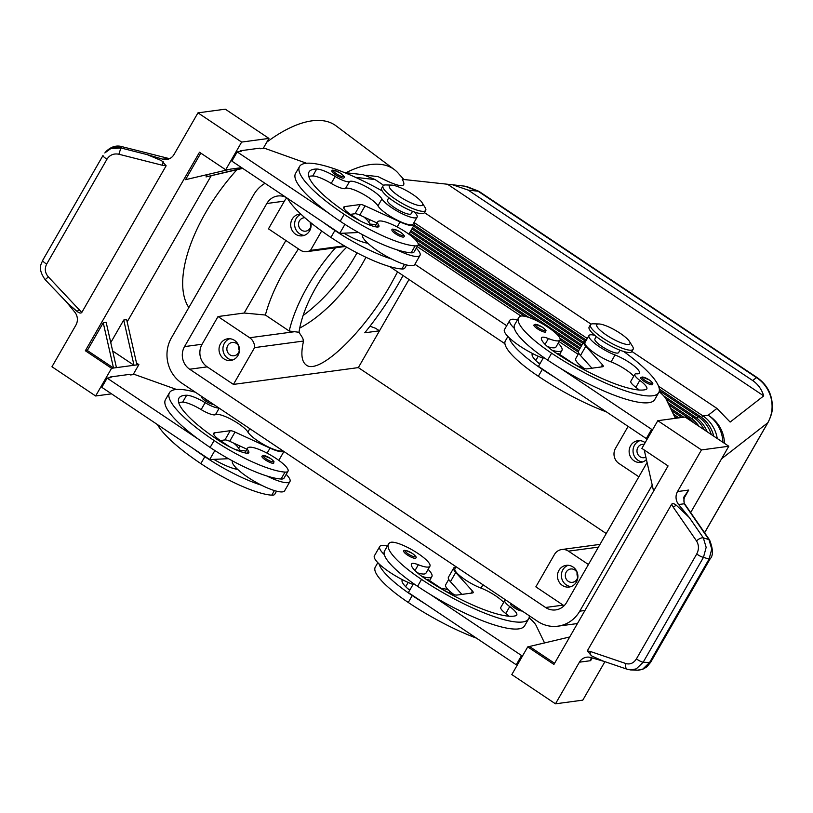 <?xml version="1.0" encoding="UTF-8"?>
<svg xmlns="http://www.w3.org/2000/svg" width="813" height="813" viewBox="0 0 813 813"><rect width="100%" height="100%" fill="white"/><g stroke="black" fill="none" stroke-linecap="round" stroke-linejoin="round"><path stroke-width="1.22" d="M299.733 328.076A91.574 42.022 126.9 0 0 362.618 263.31A91.574 42.022 126.9 0 0 365.941 257.264M652.605 384.539A6.839 1.565 -150.1 0 1 644.231 381.46A6.839 1.565 -150.1 0 1 640.746 377.72L642.219 376.958L649.333 379.945C654.8 384.275 652.107 382.923 652.605 384.539M552.078 350.261A30.091 6.89 29.9 0 0 559.883 351.45A30.091 6.89 29.9 0 0 561.946 350.373A30.091 6.89 29.9 0 0 558.196 343.167M517.434 319.875A30.091 6.89 29.9 0 0 511.844 319.296A30.091 6.89 29.9 0 0 509.781 320.373A30.091 6.89 29.9 0 0 514.395 328.422A64.694 14.817 -150.1 0 1 514.629 324.763L518.613 317.842A64.694 14.817 -150.1 0 1 520.29 316.308A23.252 5.325 -150.1 0 1 543.968 324.692A23.252 5.325 -150.1 0 1 559.994 340.037A23.252 5.325 -150.1 0 1 559.395 340.586A23.252 5.325 -150.1 0 1 548.409 338.554A13.679 3.13 29.9 0 0 541.61 337.649A27.347 6.26 29.9 0 0 541.57 337.72A27.347 6.26 29.9 0 0 555.523 352.669A76.585 17.54 29.9 0 0 646.01 389.488A19.146 4.38 29.9 0 0 646.813 388.909A19.146 4.38 29.9 0 0 639.821 380.393A13.679 3.13 -150.1 0 1 634.821 374.315A13.679 3.13 -150.1 0 1 636.721 373.817A19.146 4.38 29.9 0 0 639.394 373.116A19.146 4.38 29.9 0 0 632.392 364.61A19.146 4.38 29.9 0 0 615.045 354.986A20.518 4.695 -150.1 0 1 596.468 344.671A20.518 4.695 -150.1 0 1 588.968 335.556A20.518 4.695 -150.1 0 1 594.852 335.383M509.781 320.373L504.467 329.6A30.091 6.89 29.9 0 0 509.08 337.659A30.091 6.89 -150.1 0 0 532.596 353.553A30.091 6.89 29.9 0 0 543.104 358.248M559.994 340.037L556.021 346.958A23.252 5.325 -150.1 0 1 555.411 347.507A23.252 5.325 -150.1 0 1 547.444 346.582M578.805 353.218L575.695 358.635A20.518 4.695 29.9 0 0 584.262 368.533M596.275 336.562L594.892 338.96A13.679 3.13 29.9 0 0 601.874 346.429A13.679 3.13 29.9 0 0 618.612 352.598L619.984 350.19M403.848 236.847A6.839 1.565 -150.1 0 1 395.484 233.758A6.839 1.565 -150.1 0 1 391.988 230.028C391.378 228.321 394.244 229.063 400.575 232.254C404.081 234.937 405.169 236.461 403.848 236.847M522.129 610.98A6.839 1.565 -150.1 0 1 514.162 607.657A6.839 1.565 -150.1 0 1 510.676 603.927L511.011 603.531M422.008 576.458A30.091 6.89 29.9 0 0 429.813 577.647A30.091 6.89 29.9 0 0 431.876 576.569A30.091 6.89 29.9 0 0 428.126 569.364M387.364 546.082A30.091 6.89 29.9 0 0 381.775 545.493A30.091 6.89 29.9 0 0 379.712 546.57A30.091 6.89 29.9 0 0 384.325 554.629A64.694 14.817 -150.1 0 1 384.559 550.96L388.543 544.039A64.694 14.817 29.9 0 0 421.541 579.395A87.53 20.04 29.9 0 0 528.653 618.825A87.53 20.04 29.9 0 0 529.293 615.766M454.193 594.73A20.518 4.695 -150.1 0 1 445.626 584.832L448.735 579.415M505.757 600.014A13.679 3.13 29.9 0 0 504.751 600.512A13.679 3.13 29.9 0 0 509.751 606.6A19.146 4.38 -150.1 0 1 516.743 615.106A19.146 4.38 -150.1 0 1 515.94 615.685A76.585 17.54 -150.1 0 1 425.453 578.866A27.347 6.26 -150.1 0 1 411.5 563.917A27.347 6.26 -150.1 0 1 411.541 563.846A13.679 3.13 -150.1 0 1 418.339 564.75A23.252 5.325 29.9 0 0 429.325 566.783A23.252 5.325 29.9 0 0 429.925 566.234A23.252 5.325 29.9 0 0 413.898 550.889A23.252 5.325 29.9 0 0 390.22 542.505A64.694 14.817 29.9 0 0 388.543 544.039M429.925 566.234L425.951 573.165A23.252 5.325 -150.1 0 1 425.341 573.714A23.252 5.325 -150.1 0 1 417.374 572.779M265.404 459.965A6.839 1.565 -150.1 0 1 261.918 456.225L263.392 455.463L270.505 458.451C275.973 462.78 273.28 461.418 273.778 463.044A6.839 1.565 -150.1 0 1 265.404 459.965M464.904 186.187L478.034 191.207A13.679 3.801 -56.2 0 1 478.999 191.37L757.442 377.781A13.679 3.801 123.8 0 1 757.564 377.872M721.588 458.776L767.787 422.77A13.679 3.13 29.9 0 0 767.98 422.557C771.202 416.124 772.655 410.85 772.35 406.713C772.228 394.468 767.259 384.823 757.421 377.781A13.679 3.801 123.8 0 0 756.476 377.598C763.874 382.517 768.742 389.346 771.07 398.065C773.133 406.866 772.035 415.097 767.787 422.77L704.566 532.718M366.043 175.242L378.045 176.594C399.64 187.671 407.699 188.586 402.211 179.327L452.628 184.795L468.166 190.09L752.686 380.555C758.001 384.193 761.679 389.305 763.712 395.901L730.135 422.069L716.944 408.411L631.874 351.47M383.655 185.293L375.088 179.561L363.177 174.683L344.387 172.559M584.954 610.482L579.74 611.183A32.825 30.62 82.3 0 1 560.797 625.624A32.825 30.62 82.3 0 1 557.911 626.173A32.825 30.62 82.3 0 1 537.606 621.335L181.706 383.075A32.825 30.62 82.3 0 1 167.844 362.557A32.825 30.62 82.3 0 1 171.431 337.832L253.717 194.734A32.825 30.62 82.3 0 1 265.028 183.321M659.323 389.061L700.054 416.337A32.825 30.62 82.3 0 1 713.763 436.185M711.273 434.518A32.825 30.62 -97.7 0 0 698.103 416.602L659.343 390.647M717.249 438.522A32.825 30.62 -97.7 0 0 716.853 436.459A32.825 30.62 -97.7 0 0 702.991 415.941L658.56 386.195M663.774 395.972L695.176 416.988A32.825 30.62 82.3 0 1 707.219 431.805M704.231 429.803A32.825 30.62 -97.7 0 0 693.225 417.252L666.081 399.081M667.768 402.567L690.298 417.648A32.825 30.62 82.3 0 1 699.007 426.307M694.485 423.288A32.825 30.62 -97.7 0 0 688.347 417.912L668.886 404.884M422.089 202.661L425.097 207.518A24.614 5.64 -150.1 0 1 425.707 210.415A24.614 5.64 -150.1 0 1 395.585 199.327A24.614 5.64 -150.1 0 1 383.025 185.872A24.614 5.64 -150.1 0 1 385.84 184.937L391.551 185.1A19.146 4.38 -150.1 0 1 412.791 194.449A19.146 4.38 -150.1 0 1 422.089 202.661A19.146 4.38 -150.1 0 1 416.886 205.028A19.146 4.38 -150.1 0 1 399.132 196.289A19.146 4.38 -150.1 0 1 391.551 185.1M425.707 210.415L424.376 212.721A24.614 5.64 -150.1 0 1 394.254 201.634A24.614 5.64 -150.1 0 1 381.693 188.179L383.025 185.872M598.978 323.97L593.266 323.798A24.614 5.64 29.9 0 0 590.451 324.733A24.614 5.64 29.9 0 0 603.012 338.188A24.614 5.64 29.9 0 0 633.134 349.275A24.614 5.64 29.9 0 0 632.534 346.379L629.516 341.531A19.146 4.38 29.9 0 0 620.217 333.32A19.146 4.38 29.9 0 0 598.978 323.97A19.146 4.38 29.9 0 0 606.559 335.159A19.146 4.38 29.9 0 0 624.313 343.889A19.146 4.38 29.9 0 0 629.516 341.531M590.451 324.733L589.13 327.039A24.614 5.64 29.9 0 0 601.681 340.495A24.614 5.64 29.9 0 0 631.813 351.582L633.134 349.275M582.301 367.923A13.679 3.13 -150.1 0 1 580.401 365.525M647.087 462.495L566.641 602.413A16.412 15.315 82.3 0 1 555.726 609.902A16.412 15.315 82.3 0 1 545.574 607.484L563.135 605.126L535.848 586.854L554.425 554.537A10.945 10.203 82.3 0 1 560.736 549.72A10.945 10.203 82.3 0 1 561.702 549.537A10.945 10.203 82.3 0 1 568.47 551.153L598.429 547.119M638.866 476.804L618.906 463.44A10.945 10.203 82.3 0 1 614.282 456.601A10.945 10.203 82.3 0 1 615.482 448.359L628.114 426.388M238.697 346.074A6.728 6.27 -97.7 0 0 239.296 350.566M239.276 347.791A6.728 6.27 -97.7 0 0 227.772 345.505A6.728 6.27 -97.7 0 0 234.042 355.769A6.728 6.27 -97.7 0 0 239.408 348.747M229.764 338.726A10.945 10.203 -97.7 0 0 224.408 343.259A10.945 10.203 -97.7 0 0 232.62 360.007M237.975 355.474A10.945 10.203 82.3 0 1 230.699 360.474A10.945 10.203 82.3 0 1 220.709 355.484A10.945 10.203 82.3 0 1 220.506 343.777A10.945 10.203 82.3 0 1 227.782 338.787A10.945 10.203 82.3 0 1 237.762 343.767A10.945 10.203 82.3 0 1 237.975 355.474M644.17 444.406A6.728 6.27 -97.7 0 0 638.012 454.63A6.728 6.27 -97.7 0 0 645.878 457.18M639.872 440.656A10.945 10.203 -97.7 0 0 634.516 445.178A10.945 10.203 -97.7 0 0 642.727 461.936M646.426 459.579A10.945 10.203 82.3 0 1 640.807 462.394A10.945 10.203 82.3 0 1 630.817 457.414A10.945 10.203 82.3 0 1 630.614 445.707A10.945 10.203 82.3 0 1 637.89 440.707A10.945 10.203 82.3 0 1 645.156 442.679M310.261 222.274A6.728 6.27 -97.7 0 0 310.973 225.923M304.875 217.742A6.728 6.27 -97.7 0 0 299.57 228.067A6.728 6.27 -97.7 0 0 311.084 224.103M301.003 214.246A10.945 10.203 -97.7 0 0 296.084 218.616A10.945 10.203 -97.7 0 0 304.296 235.364M310.952 223.148A6.728 6.27 -97.7 0 0 310.861 222.762A10.945 10.203 82.3 0 1 309.641 230.831A10.945 10.203 82.3 0 1 302.365 235.831A10.945 10.203 82.3 0 1 292.385 230.841A10.945 10.203 82.3 0 1 292.172 219.144A10.945 10.203 82.3 0 1 299.448 214.144A10.945 10.203 82.3 0 1 300.79 214.063M577.139 572.637A6.728 6.27 -97.7 0 0 577.738 577.128M577.718 574.354A6.728 6.27 -97.7 0 0 566.214 572.078A6.728 6.27 -97.7 0 0 572.474 582.332A6.728 6.27 -97.7 0 0 577.85 575.319M568.196 565.289A10.945 10.203 -97.7 0 0 562.85 569.822A10.945 10.203 -97.7 0 0 571.061 586.569M576.407 582.047A10.945 10.203 82.3 0 1 569.141 587.037A10.945 10.203 82.3 0 1 559.151 582.057A10.945 10.203 82.3 0 1 558.948 570.35A10.945 10.203 82.3 0 1 566.214 565.35A10.945 10.203 82.3 0 1 576.204 570.34A10.945 10.203 82.3 0 1 576.407 582.047M178.708 402.618A76.585 17.54 -150.1 0 1 182.661 402.161A19.146 4.38 -150.1 0 1 201.157 409.6A13.679 3.13 29.9 0 0 215.455 414.66A19.146 4.38 -150.1 0 1 231.695 419.599A19.146 4.38 -150.1 0 1 247.884 432.049A20.518 4.695 29.9 0 0 265.292 445.422A20.518 4.695 29.9 0 0 282.67 450.666M218.849 407.943A13.679 3.13 -150.1 0 1 205.13 402.669A19.146 4.38 29.9 0 0 186.644 395.24A76.585 17.54 29.9 0 0 178.951 398.157A76.585 17.54 29.9 0 0 218.016 440.006A27.347 6.26 29.9 0 0 246.146 453.115A13.679 3.13 29.9 0 0 248.819 452.719A13.679 3.13 29.9 0 0 248.402 450.991A23.252 5.325 -150.1 0 1 247.691 448.044A23.252 5.325 -150.1 0 1 250.658 447.18A23.252 5.325 -150.1 0 1 274.764 457.607A23.252 5.325 -150.1 0 1 288.005 471.225A23.252 5.325 -150.1 0 1 285.038 472.089A64.694 14.817 -150.1 0 1 214.114 440.534A87.53 20.04 -150.1 0 1 169.47 392.699A87.53 20.04 -150.1 0 1 195.313 392.191M286.196 474.355A30.091 6.89 -150.1 0 1 289.946 481.56A30.091 6.89 -150.1 0 1 287.883 482.637A30.091 6.89 -150.1 0 1 266.867 475.991A64.694 14.817 29.9 0 0 281.054 479.02A23.252 5.325 29.9 0 0 284.022 478.146L288.005 471.225M289.946 481.56L284.641 490.788A30.091 6.89 -150.1 0 1 282.578 491.865A30.091 6.89 -150.1 0 1 261.552 485.229A30.091 6.89 -150.1 0 1 237.66 469.386A30.091 6.89 -150.1 0 1 232.437 460.869M238.544 450.859A30.091 6.89 -150.1 0 1 239.845 450.483A30.091 6.89 -150.1 0 1 245.892 451.174M213.392 404.285A6.839 1.565 -150.1 0 1 205.425 400.972A6.839 1.565 -150.1 0 1 201.929 397.232L202.264 396.846M407.333 554.974A6.839 1.565 -150.1 0 1 403.848 551.234C403.238 549.537 406.104 550.279 412.435 553.46C415.931 556.143 417.018 557.677 415.697 558.053A6.839 1.565 -150.1 0 1 407.333 554.974M388.848 197.691L387.466 200.1A13.679 3.13 29.9 0 0 394.447 207.569A13.679 3.13 29.9 0 0 410.24 214.226A13.679 3.13 29.9 0 0 411.175 213.728L412.557 211.329M382.222 190.943A87.53 20.04 29.9 0 0 299.54 166.502A87.53 20.04 29.9 0 0 344.184 214.327A64.694 14.817 29.9 0 0 415.108 245.892A23.252 5.325 29.9 0 0 418.075 245.028A23.252 5.325 29.9 0 0 404.833 231.41A23.252 5.325 29.9 0 0 380.728 220.973A23.252 5.325 29.9 0 0 377.76 221.847A23.252 5.325 29.9 0 0 378.472 224.794A13.679 3.13 -150.1 0 1 378.888 226.522A13.679 3.13 -150.1 0 1 376.216 226.918A27.347 6.26 -150.1 0 1 348.086 213.809A76.585 17.54 -150.1 0 1 309.021 171.95A76.585 17.54 -150.1 0 1 316.714 169.033A19.146 4.38 -150.1 0 1 335.2 176.472A13.679 3.13 29.9 0 0 349.509 181.543A19.146 4.38 -150.1 0 1 365.748 186.482A19.146 4.38 -150.1 0 1 381.937 198.931A20.518 4.695 29.9 0 0 400.382 212.843A20.518 4.695 29.9 0 0 417.11 217.142A20.518 4.695 29.9 0 0 416.703 214.896A20.518 4.695 29.9 0 0 414.295 211.969M308.777 176.421A76.585 17.54 -150.1 0 1 312.731 175.964A19.146 4.38 -150.1 0 1 331.226 183.392A13.679 3.13 29.9 0 0 345.525 188.464A19.146 4.38 -150.1 0 1 361.765 193.403A19.146 4.38 -150.1 0 1 377.954 205.852A20.518 4.695 29.9 0 0 396.398 219.764A20.518 4.695 29.9 0 0 413.126 224.063L417.11 217.142M416.276 248.158A30.091 6.89 -150.1 0 1 420.016 255.353A30.091 6.89 -150.1 0 1 417.953 256.441A30.091 6.89 -150.1 0 1 396.937 249.794A64.694 14.817 29.9 0 0 411.134 252.813A23.252 5.325 29.9 0 0 414.091 251.949L418.075 245.028M368.614 224.662A30.091 6.89 -150.1 0 1 369.915 224.276A30.091 6.89 -150.1 0 1 375.962 224.977M420.016 255.353L414.711 264.591A30.091 6.89 -150.1 0 1 412.648 265.668A30.091 6.89 -150.1 0 1 391.622 259.022A30.091 6.89 -150.1 0 1 367.73 243.178A13.679 3.13 -150.1 0 1 366.917 243.077A27.347 6.26 -150.1 0 1 343.889 233.179L339.753 233.341L231.888 161.137L237.193 151.909L241.095 151.381L240.221 150.791L239.784 151.553M343.858 177.854A6.839 1.565 -150.1 0 1 335.495 174.775A6.839 1.565 -150.1 0 1 331.999 171.035C331.399 169.338 334.255 170.08 340.586 173.26C344.092 175.943 345.179 177.478 343.858 177.854M545.777 331.856A6.839 1.565 -150.1 0 1 537.403 328.777A6.839 1.565 -150.1 0 1 533.917 325.037L535.391 324.275L542.505 327.263C547.972 331.592 545.279 330.23 545.777 331.856M685.705 494.406L688.723 490.056L683.794 497.17L684.231 503.775L708.936 539.588L711.761 549.07L709.068 559.08L649.587 662.514L642.737 669.119L637.311 670.217L630.878 669.942L636.305 668.845L643.164 662.249L703.469 557.362A5.467 1.25 -150.1 0 1 700.257 556.163A5.467 1.25 -150.1 0 1 696.741 553.978L636.437 658.855A5.467 1.25 29.9 0 0 639.943 661.05A5.467 1.25 29.9 0 0 643.164 662.249L649.587 662.514A5.467 1.25 29.9 0 0 650.613 662.351L710.095 558.917A5.467 1.25 -150.1 0 1 709.068 559.08L703.469 557.362L706.162 547.352L703.336 537.871A5.467 2.307 145.4 0 0 700.115 538.45A5.467 2.307 145.4 0 0 696.517 540.94C698.997 545.045 699.078 549.385 696.741 553.978M709.688 540.147A5.467 2.307 145.4 0 0 709.627 540.045A5.467 2.307 145.4 0 0 708.936 539.588L703.336 537.871L689.302 517.525L678.631 504.538A10.945 10.203 82.3 0 1 676.081 498.206A10.945 10.203 82.3 0 1 677.524 491.56L701.467 449.924L728.794 446.246L685.125 417.018L657.798 420.687L701.467 449.924M685.013 504.385A5.467 2.48 146.1 0 0 684.963 504.294L685.237 504.7A5.467 2.307 145.4 0 0 684.546 504.243M66.26 301.735L74.796 312.141A10.945 10.203 82.3 0 1 77.347 318.472A10.945 10.203 82.3 0 1 75.904 325.109L51.961 366.754L95.629 395.982L111.564 368.289L85.355 350.749L199.5 152.244L225.699 169.785L241.634 142.082L197.966 112.855L174.023 154.49A10.945 10.203 82.3 0 1 169.145 158.84A10.945 10.203 82.3 0 1 166.746 159.49A10.945 10.203 82.3 0 1 162.763 159.175L147.224 154.643L161.563 160.639L166.137 165.771L81.778 312.487L48.353 276.898C44.969 272.914 44.41 268.625 46.687 264.052L106.991 159.165A5.467 1.25 -150.1 0 1 103.881 156.919A5.467 1.25 -150.1 0 1 103.017 155.435A5.467 1.25 -150.1 0 1 103.038 155.405L42.703 260.323A5.467 1.25 29.9 0 0 43.567 261.806A5.467 1.25 29.9 0 0 46.687 264.052M147.224 154.643L120.913 147.966L110.67 148.698L104.786 152.956L111.788 147.417L122.021 146.686L167.844 158.25L122.163 146.716M604.913 661.68L582.799 700.145L555.472 703.824L579.415 662.189A10.945 10.203 82.3 0 1 584.283 657.839A10.945 10.203 82.3 0 1 586.691 657.189A10.945 10.203 82.3 0 1 590.675 657.493L604.526 661.548M630.319 669.912L630.878 669.942M689.302 517.525L676.304 505.229A5.467 2.307 145.4 0 0 673.367 507.383L696.517 540.94M636.437 658.855C633.683 663.113 630.197 664.688 625.99 663.591A5.467 3.018 108.8 0 0 625.847 667.595A5.467 3.018 108.8 0 0 627.23 669.262L602.9 660.989L591.874 656.04L587.291 650.898L671.66 504.192L673.367 507.383M167.752 158.271L169.582 158.637M48.353 276.898L45.162 279.672L68.455 304.032L77.133 311.45L79.41 309.377M369.996 326.196L375.535 328.269L379.498 330.81L409 279.509M236.837 169.805A117.611 53.973 126.9 0 0 205.526 212.854A117.611 53.973 126.9 0 0 188.829 307.568M303.127 315.495A97.042 44.532 126.9 0 0 355.23 256.004A97.042 44.532 126.9 0 0 357.009 252.843M335.525 247.792A107.966 49.552 126.9 0 0 307.639 286.359A107.966 49.552 126.9 0 0 289.204 331.013L265.384 315.027C269.225 300.861 275.577 286.054 284.428 270.587L298.432 248.91M403.075 275.536L398.705 283.371C388.594 300.871 377.283 317.344 364.763 332.791L379.498 330.81L358.35 367.598L233.433 384.407L254.581 347.618L303.554 341.033C300.719 353.32 301.501 361.226 305.901 364.752C318.056 376.053 363.289 333.259 390.779 284.438L397.587 271.867M303.554 341.033L302.71 338.066L298.991 332.273L289.204 331.013M294.804 331.674L249.682 337.741A10.945 10.203 82.3 0 1 254.306 344.58A10.945 10.203 82.3 0 1 254.581 347.618M344.336 245.831L310.495 250.384A10.945 10.203 82.3 0 1 307.853 251.461A10.945 10.203 82.3 0 1 306.887 251.644A10.945 10.203 82.3 0 1 300.119 250.028L268.453 228.839L284.387 201.136A16.412 15.315 -97.7 0 1 286.826 197.915M346.663 247.182A91.574 42.022 126.9 0 0 315.983 287.335A91.574 42.022 126.9 0 0 298.991 332.273M310.495 250.384L321.653 230.983M389.671 266.562L504.924 343.716M403.888 179.521L397.974 172.915A117.611 53.973 126.9 0 0 394.335 169.582A117.611 53.973 126.9 0 0 345.972 172.742M394.335 169.582L336.013 125.822A117.611 53.973 126.9 0 0 266.816 142.133M249.682 337.741L218.026 316.542L202.091 344.245A16.412 15.315 -97.7 0 0 207.234 366.866L233.433 384.407M545.574 607.484L189.663 369.224A16.412 15.315 82.3 0 1 184.531 346.602L266.816 203.504A16.412 15.315 82.3 0 1 277.731 196.004A16.412 15.315 82.3 0 1 285.902 197.295M606.234 533.541L358.35 367.598M102.997 155.466L42.723 260.282A5.467 1.25 29.9 0 0 42.703 260.312C41.991 263.199 36.727 267.833 45.172 279.662M106.991 159.165C109.806 154.897 113.769 153.261 118.881 154.236L162.285 165.242L163.22 161.746M77.133 311.45C79.247 313.137 80.802 313.472 81.778 312.487M625.99 663.591L590.482 651.518A5.467 3.018 108.8 0 0 590.218 654.932M676.304 505.229C674.18 503.542 672.636 503.196 671.66 504.192M591.203 657.656L590.614 660.684L591.762 657.819M162.763 159.175L168.423 158.393M710.115 558.866A5.467 1.25 -150.1 0 1 710.095 558.907C713.336 555.604 713.184 549.314 709.617 540.045M685.725 494.355L685.725 494.355C683.611 498.664 683.357 501.977 684.953 504.294A5.467 2.48 146.1 0 0 684.231 503.775L678.631 504.538M690.664 512.566L728.794 446.246M653.591 491.123L644.242 449.975M657.798 420.687L641.874 448.39L668.073 465.93L553.927 664.434L527.728 646.894L569.72 636.975M554.588 663.296L529.68 646.63M555.472 703.824L511.804 674.587L527.728 646.894M409.691 590.279A27.347 6.26 29.9 0 1 402.201 580.076A27.347 6.26 29.9 0 1 402.252 580.004A13.679 3.13 29.9 0 1 402.526 579.75A30.091 6.89 -150.1 0 1 379.01 563.856A64.694 14.817 -150.1 0 0 412.252 595.553A87.53 20.04 -150.1 0 0 425.047 603.724L516.235 664.77L517.546 664.597M507.891 336.47L505.34 340.921A64.694 14.817 29.9 0 0 538.338 376.277L542.322 369.356A87.53 20.04 -150.1 0 0 555.116 377.527L646.305 438.573L647.615 438.4M197.966 112.855L225.282 109.176L268.951 138.413L241.634 142.082M95.629 395.982L111.533 393.848M200.801 153.118L185.527 179.683L230.587 169.124L241.603 167.641M242.376 168.159L206.024 176.919L207.274 174.744M87.306 350.484L103.241 322.781L113.515 368.025L87.306 350.484L85.355 350.749M103.241 322.781L106.168 322.395L116.442 367.628L111.564 368.289M136.513 363.025L138.881 364.61L136.93 364.874L126.655 319.631L123.728 320.027L110.751 342.598M211.034 176.025L127.163 321.877M242.711 168.382L206.024 176.919M185.527 179.683L230.587 169.124M123.728 320.027L134.003 365.271L116.442 367.628M112.661 350.972L134.003 365.271L136.93 364.874M225.699 169.785L227.65 169.521M263.209 148.403L268.951 138.413M306.552 163.25L264.52 148.23L260.617 148.749L259.743 148.169L240.221 150.791M133.139 374.6L138.881 364.61M176.482 389.447L134.45 374.427L130.547 374.956L129.674 374.366L110.151 376.998L109.714 377.75M299.54 166.502L295.556 173.423A87.53 20.04 29.9 0 0 328.391 212.955L237.193 151.909M228.494 458.705L209.683 459.548L101.818 387.334L107.123 378.106L111.025 377.578L110.151 376.998M413.99 222.549A21.88 5.01 -150.1 0 1 414.315 224.744L409 233.981A21.88 5.01 -150.1 0 1 408.868 234.164M377.08 223.036L359.773 215.089A8.201 1.88 29.9 0 0 354.996 213.738L350.413 214.358M358.563 232.508L343.889 233.179M414.315 224.744A21.88 5.01 -150.1 0 1 400.077 221.929L365.088 205.862A8.201 1.88 29.9 0 0 360.311 204.51L344.692 206.604A13.679 3.13 29.9 0 0 343.757 207.102A13.679 3.13 29.9 0 0 350.728 214.571L360.017 220.79M344.925 224.347L339.753 233.341M323.076 222.183A87.53 20.04 29.9 0 0 334.895 230.486A64.694 14.817 29.9 0 0 391.622 259.022M367.73 243.178A30.091 6.89 -150.1 0 1 362.507 234.672M328.391 212.955A87.53 20.04 29.9 0 0 340.2 221.258A64.694 14.817 29.9 0 0 396.937 249.794M406.602 264.967L404.803 268.107A23.252 5.325 -150.1 0 1 401.835 268.971A64.694 14.817 -150.1 0 1 330.911 237.416A87.53 20.04 -150.1 0 1 287.558 198.402M370.393 224.236A20.518 4.695 -150.1 0 1 368.665 222.01A19.146 4.38 29.9 0 0 363.757 216.919M283.92 451.5L278.93 460.178A21.88 5.01 -150.1 0 1 278.798 460.371M247.01 449.233L229.703 441.296A8.201 1.88 29.9 0 0 224.927 439.935L220.343 440.555M169.47 392.699L165.486 399.62A87.53 20.04 29.9 0 0 198.321 439.152L107.123 378.106M283.778 451.408A21.88 5.01 -150.1 0 1 270.007 448.126L235.008 432.059A8.201 1.88 29.9 0 0 230.231 430.707L214.622 432.811A13.679 3.13 29.9 0 0 213.687 433.299A13.679 3.13 29.9 0 0 220.658 440.768L229.937 446.987M209.683 459.548L214.856 450.544M193.006 448.39A87.53 20.04 29.9 0 0 204.825 456.693A64.694 14.817 29.9 0 0 261.552 485.229M237.66 469.386A13.679 3.13 -150.1 0 1 236.847 469.274A27.347 6.26 -150.1 0 1 213.819 459.375M157.488 424.61A87.53 20.04 29.9 0 0 200.841 463.613A64.694 14.817 29.9 0 0 271.766 495.168A23.252 5.325 29.9 0 0 274.733 494.304L276.532 491.174M233.687 443.115A19.146 4.38 -150.1 0 1 238.595 448.207A20.518 4.695 29.9 0 0 240.323 450.432M198.321 439.152A87.53 20.04 29.9 0 0 210.13 447.455A64.694 14.817 29.9 0 0 266.867 475.991M265.384 315.027L244.174 313.025L218.026 316.542M588.429 564.517L568.47 551.153M244.174 313.025L285.881 240.496M563.135 605.126A16.412 15.315 -97.7 0 0 564.1 605.715M645.603 438.095A16.412 15.315 82.3 0 1 646.985 439.508M448.441 589.994A24.614 5.64 29.9 0 0 441.053 588.317M235.597 449.65A24.614 5.64 -150.1 0 1 239.327 450.575M414.183 224.957L586.305 340.18M587.281 338.482L414.03 222.498M412.557 227.792L583.541 342.253M585.208 341.023L413.532 226.095M410.931 230.628L581.905 345.088M582.891 343.391L411.906 228.92M409.305 233.453L580.279 347.923M670.573 408.37L683.763 417.201M581.254 346.216L410.28 231.756M417.973 243.189L528.928 317.466M559.903 338.198L578.653 350.749M673.377 414.173L678.885 417.852M579.74 611.183L652.229 485.117M681.812 417.465L671.701 410.687M579.628 349.051L555.279 332.751M539.405 322.121L413.36 237.742M676.934 418.116L674.505 416.49M578.378 352.141L560.076 339.885M524.852 316.308L418.146 244.876M591.081 324.163L424.447 212.6M417.181 246.573L520.991 316.074M559.11 341.592L578.165 354.346M506.702 325.728L414.894 264.266M763.712 395.901L447.922 184.5M528.653 618.825L524.67 625.746A87.53 20.04 -150.1 0 1 430.351 594.486A87.53 20.04 -150.1 0 1 417.567 586.315A64.694 14.817 -150.1 0 1 384.325 554.629M503.654 602.413A19.146 4.38 29.9 0 0 481.001 588.104A20.518 4.695 -150.1 0 1 462.414 577.799A20.518 4.695 -150.1 0 1 454.914 568.673L456.032 566.732M509.07 616.203A19.146 4.38 29.9 0 0 505.767 613.52A13.679 3.13 -150.1 0 1 500.767 607.443L504.751 600.512M425.047 603.724L408.37 592.565L413.543 583.571M476.459 638.144A87.53 20.04 -150.1 0 1 408.268 602.474A64.694 14.817 -150.1 0 1 375.271 567.118L377.821 562.677M410.118 589.537A23.252 5.325 -150.1 0 1 408.085 588.937M379.712 546.57L374.397 555.807A30.091 6.89 29.9 0 0 379.01 563.856M402.526 579.75A30.091 6.89 29.9 0 0 413.034 584.456M455.788 567.159A21.88 5.01 29.9 0 0 453.735 567.992L448.42 577.23A21.88 5.01 29.9 0 0 450.422 581.691L461.865 594.405M453.735 567.992A21.88 5.01 29.9 0 0 455.727 572.464L472.414 590.99A8.201 1.88 -150.1 0 1 473.166 592.667A8.201 1.88 -150.1 0 1 472.597 592.962L456.987 595.055A13.679 3.13 -150.1 0 1 441.195 588.409L428.095 579.639L427.018 579.913M544.598 643.032L536.092 625.451A27.347 6.26 29.9 0 0 529.527 618.246L529.07 617.86M516.235 664.77L521.55 655.542L522.861 655.359M430.351 594.486L521.55 655.542M532.596 353.553A13.679 3.13 29.9 0 0 532.322 353.807A27.347 6.26 29.9 0 0 532.271 353.879A27.347 6.26 29.9 0 0 539.761 364.082M542.322 369.356A64.694 14.817 -150.1 0 1 509.08 337.659M555.116 377.527L538.45 366.358L543.612 357.374M538.338 376.277A87.53 20.04 29.9 0 0 606.528 411.937M538.155 362.73A23.252 5.325 29.9 0 0 540.188 363.34M623.683 351.48A87.53 20.04 -150.1 0 1 658.723 392.628A87.53 20.04 -150.1 0 1 551.61 353.198A64.694 14.817 -150.1 0 1 518.613 317.842M658.723 392.628L654.739 399.549A87.53 20.04 -150.1 0 1 560.421 368.289A87.53 20.04 -150.1 0 1 547.637 360.118A64.694 14.817 -150.1 0 1 514.395 328.422M633.734 376.216A19.146 4.38 29.9 0 0 611.071 361.907A20.518 4.695 -150.1 0 1 592.484 351.592A20.518 4.695 -150.1 0 1 584.984 342.476L588.968 335.556M639.15 390.006A19.146 4.38 29.9 0 0 635.837 387.323A13.679 3.13 -150.1 0 1 630.837 381.246L634.821 374.315M585.858 340.962A21.88 5.01 29.9 0 0 583.805 341.795L578.49 351.023A21.88 5.01 29.9 0 0 580.492 355.494L591.935 368.208M583.805 341.795A21.88 5.01 29.9 0 0 585.797 346.257L602.484 364.793A8.201 1.88 -150.1 0 1 603.236 366.46A8.201 1.88 -150.1 0 1 602.677 366.754L587.057 368.858A13.679 3.13 -150.1 0 1 571.265 362.212L558.165 353.442L557.088 353.716M675.39 418.329L666.162 399.254A27.347 6.26 29.9 0 0 659.597 392.049L659.14 391.663M560.421 368.289L651.62 429.335L652.93 429.162M651.62 429.335L646.305 438.573M684.261 497.82L688.723 490.056L677.524 491.56M649.252 379.935A5.742 1.311 -150.1 0 1 652.178 382.659A5.742 1.311 -150.1 0 1 650.227 383.035A5.742 1.311 -150.1 0 1 645.156 380.484A5.742 1.311 -150.1 0 1 642.616 377.141A5.742 1.311 -150.1 0 1 649.252 379.935M545.066 344.366L548.409 338.554M396.398 232.782A5.742 1.311 29.9 0 0 403.035 235.577A5.742 1.311 29.9 0 0 400.504 232.233A5.742 1.311 29.9 0 0 395.657 229.764A5.742 1.311 29.9 0 0 393.441 229.957A5.742 1.311 29.9 0 0 396.398 232.782M518.694 608.673A5.742 1.311 -150.1 0 1 515.086 606.681A5.742 1.311 -150.1 0 1 512.536 604.547M418.339 564.75L414.996 570.563M265.587 455.961A5.742 1.311 29.9 0 0 263.371 456.154A5.742 1.311 29.9 0 0 266.329 458.989A5.742 1.311 29.9 0 0 272.965 461.784A5.742 1.311 29.9 0 0 270.424 458.43A5.742 1.311 29.9 0 0 265.587 455.961M468.166 190.09L478.034 191.207L756.476 377.598L752.686 380.555M716.944 408.411L708.174 415.24A32.825 31.809 52.1 0 1 723.296 435.301A32.825 31.809 52.1 0 1 724.444 443.339M355.545 177.356L375.088 179.561M700.054 416.337L698.103 416.602L696.711 418.085M722.889 442.292A32.825 30.62 -97.7 0 0 722.035 435.758A32.825 30.62 -97.7 0 0 708.174 415.24L702.991 415.941L701.589 417.425M695.176 416.988L693.225 417.252L691.822 418.736M690.298 417.648L687.615 418.685M249.825 428.685L247.884 432.049M285.038 472.089L281.054 479.02M203.789 397.862A5.742 1.311 29.9 0 0 206.339 399.996A5.742 1.311 29.9 0 0 209.957 401.988M408.258 553.999A5.742 1.311 -150.1 0 1 405.717 550.655A5.742 1.311 -150.1 0 1 412.354 553.45A5.742 1.311 -150.1 0 1 415.28 556.173A5.742 1.311 -150.1 0 1 413.329 556.539A5.742 1.311 -150.1 0 1 408.258 553.999M377.954 205.852L381.937 198.931M411.134 252.813L415.108 245.892M336.409 173.799A5.742 1.311 29.9 0 0 343.045 176.594A5.742 1.311 29.9 0 0 340.515 173.25A5.742 1.311 29.9 0 0 335.667 170.781A5.742 1.311 29.9 0 0 333.462 170.964A5.742 1.311 29.9 0 0 336.409 173.799M542.423 327.243A5.742 1.311 -150.1 0 1 545.35 329.976A5.742 1.311 -150.1 0 1 543.399 330.342A5.742 1.311 -150.1 0 1 538.328 327.802A5.742 1.311 -150.1 0 1 535.787 324.458A5.742 1.311 -150.1 0 1 542.423 327.243M118.881 154.236L120.913 147.966L122.102 146.645C116.31 145.029 110.903 146.696 105.893 151.665M630.858 669.942L627.24 669.262A5.467 3.018 108.8 0 0 627.24 669.272A5.467 3.018 108.8 0 0 627.351 669.302M189.663 369.224L207.234 366.866M162.285 165.242L166.137 165.771M590.482 651.518L587.291 650.898M579.415 662.189L590.614 660.684L592.189 657.941M400.077 221.929L397.181 226.959M365.088 205.862L359.773 215.089M360.311 204.51L354.996 213.738M344.692 206.604L343.797 208.158M340.2 221.258L344.184 214.327M377.181 227.03L378.472 224.794M312.731 175.964L316.714 169.033M331.226 183.392L335.2 176.472M345.525 188.464L349.509 181.543M330.911 237.416L334.895 230.486M401.835 268.971L404.488 264.367M368.665 222.01L369.956 219.764M229.703 441.296L235.008 432.059M267.111 453.156L270.007 448.126M224.927 439.935L230.231 430.707M213.728 434.355L214.622 432.811M274.418 490.574L271.766 495.168M204.825 456.693L200.841 463.613M239.886 445.971L238.595 448.207M214.114 440.534L210.13 447.455M248.402 450.991L247.111 453.237M186.644 395.24L182.661 402.161M205.13 402.669L201.157 409.6M219.185 408.167L215.455 414.66M266.816 203.504L284.387 201.136M184.531 346.602L202.091 344.245M704.607 532.769L767.98 422.547A13.679 3.13 29.9 0 0 768.011 422.506M421.541 579.395L417.567 586.315M482.932 584.74L481.001 588.104M509.751 606.6L505.767 613.52M412.252 595.553L408.268 602.474M408.156 582.454L405.707 586.722M450.422 581.691L455.727 572.464M471.174 593.155L472.414 590.99M535.777 360.525L538.236 356.257M547.637 360.118L551.61 353.198M611.071 361.907L615.045 354.986M635.837 387.323L639.821 380.393M585.797 346.257L580.492 355.494M602.484 364.793L601.244 366.948M429.549 580.614L431.876 576.569M557.911 626.173L577.443 623.541M561.702 549.537L600.004 544.385M236.227 467.993L235.628 469.03M365.698 242.823L366.297 241.796M685.237 504.7L709.627 540.045M452.628 184.795L464.934 186.187M306.887 251.644L345.413 246.461M169.632 158.616L167.834 158.24M650.583 662.392L646.742 666.945L642.626 669.343L638.49 670.207M374.986 226.664L377.76 221.847M247.691 448.044L244.916 452.871M478.877 191.309L466.388 186.39M448.949 592.768L449.813 591.275M561.946 350.373L559.618 354.417"/></g></svg>
